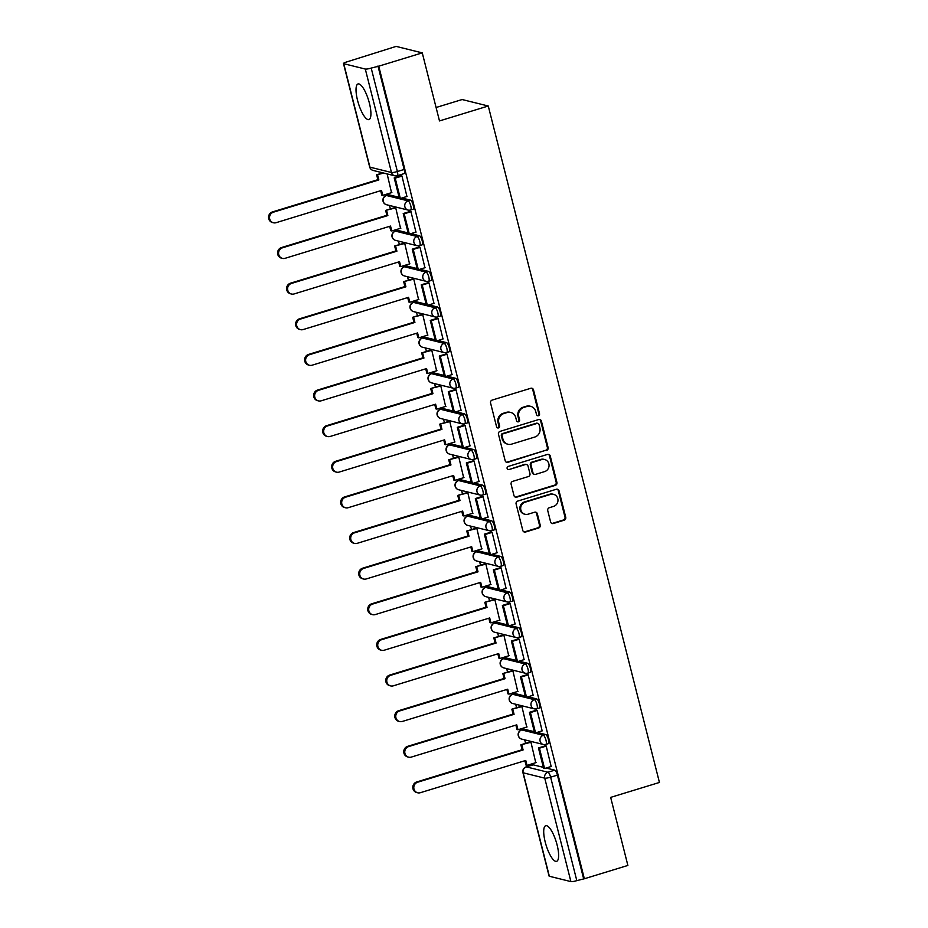 <?xml version="1.0" encoding="UTF-8"?>
<svg xmlns="http://www.w3.org/2000/svg" width="928" height="928" viewBox="0 0 928 928"><rect width="100%" height="100%" fill="white"/><g stroke="black" fill="none" stroke-linecap="round" stroke-linejoin="round"><path stroke-width="1.39" d="M538.414 415.709A1.636 1.554 103.9 0 0 539.528 413.679L533.496 389.864A2.343 2.216 103.9 0 0 530.781 388.275L492.142 400.096A2.343 2.216 103.9 0 0 490.564 402.996L496.584 426.81A1.636 1.554 103.9 0 0 498.487 427.924A1.636 1.554 103.9 0 0 499.589 425.894L498.812 422.808A7.494 7.076 103.9 0 1 503.869 413.54L507.082 412.554A7.494 7.076 103.9 0 1 515.771 417.623L516.548 420.709A1.636 1.554 103.9 0 0 518.45 421.811A1.636 1.554 103.9 0 0 519.552 419.781L518.775 416.707A7.494 7.076 103.9 0 1 523.833 407.427L527.058 406.441A7.494 7.076 103.9 0 1 535.734 411.51L536.523 414.596A1.636 1.554 103.9 0 0 538.414 415.709M537.254 415.582A1.636 1.554 103.9 0 0 538.762 413.494L532.742 389.667A2.343 2.216 103.9 0 0 531.524 388.182M497.327 427.796A1.636 1.554 103.9 0 0 498.823 425.708L498.046 422.623L498.812 422.808M517.29 421.695A1.636 1.554 103.9 0 0 518.798 419.595L518.021 416.51L518.775 416.707M557.113 845.002A18.618 5.324 -107 0 0 545.722 825.723A18.618 5.324 -107 0 0 545.223 842.056A18.618 5.324 -107 0 0 556.614 861.335A18.618 5.324 -107 0 0 557.113 845.002M369.414 103.24A18.618 5.324 -107 0 0 358.022 83.961A18.618 5.324 -107 0 0 357.535 100.294A18.618 5.324 -107 0 0 368.926 119.573A18.618 5.324 -107 0 0 369.414 103.24M534.342 731.716L524.146 729.199A4.779 1.369 -107 0 0 523.914 729.199A4.779 1.369 -107 0 0 523.705 729.327M525.329 696.093L515.133 693.564A4.779 1.369 -107 0 0 514.889 693.576A4.779 1.369 -107 0 0 514.692 693.703M516.316 660.469L506.12 657.94A4.779 1.369 -107 0 0 505.876 657.94A4.779 1.369 -107 0 0 505.679 658.08M507.291 624.846L497.106 622.317A4.779 1.369 -107 0 0 496.863 622.317A4.779 1.369 -107 0 0 496.666 622.456M498.278 589.21L488.093 586.693A4.779 1.369 -107 0 0 487.85 586.693A4.779 1.369 -107 0 0 487.652 586.821M489.265 553.587L479.08 551.058A4.779 1.369 -107 0 0 478.836 551.07A4.779 1.369 -107 0 0 478.639 551.197M480.252 517.963L470.055 515.434A4.779 1.369 -107 0 0 469.823 515.434A4.779 1.369 -107 0 0 469.614 515.574M471.238 482.328L461.042 479.811A4.779 1.369 -107 0 0 460.81 479.811A4.779 1.369 -107 0 0 460.601 479.938M462.225 446.704L452.029 444.187A4.779 1.369 -107 0 0 451.785 444.187A4.779 1.369 -107 0 0 451.588 444.315M453.2 411.081L443.016 408.552A4.779 1.369 -107 0 0 442.772 408.552A4.779 1.369 -107 0 0 442.575 408.691M444.187 375.457L434.002 372.928A4.779 1.369 -107 0 0 433.759 372.928A4.779 1.369 -107 0 0 433.562 373.068M435.174 339.822L424.989 337.305A4.779 1.369 -107 0 0 424.746 337.305A4.779 1.369 -107 0 0 424.548 337.432M426.161 304.198L415.976 301.681A4.779 1.369 -107 0 0 415.732 301.681A4.779 1.369 -107 0 0 415.524 301.809M417.148 268.575L406.951 266.046A4.779 1.369 -107 0 0 406.719 266.046A4.779 1.369 -107 0 0 406.51 266.185M408.134 232.951L397.938 230.422A4.779 1.369 -107 0 0 397.694 230.422A4.779 1.369 -107 0 0 397.497 230.562M399.121 197.316L388.925 194.799A4.779 1.369 -107 0 0 388.681 194.799A4.779 1.369 -107 0 0 388.484 194.926M550.606 521.93A2.343 2.216 103.9 0 0 553.32 523.52L564.166 520.202A2.343 2.216 103.9 0 0 565.744 517.302L559.05 490.842A2.343 2.216 103.9 0 0 556.336 489.265L517.696 501.085A2.343 2.216 103.9 0 0 516.107 503.985L522.8 530.433A2.343 2.216 103.9 0 0 525.515 532.022L538.611 528.009A2.343 2.216 103.9 0 0 540.2 525.109L537.335 513.799A2.343 2.216 103.9 0 0 534.621 512.21L528.125 514.193A6.264 5.916 103.9 0 1 520.666 508.37A6.264 5.916 103.9 0 1 525.086 502.199L550.524 494.415A6.264 5.916 103.9 0 1 557.983 500.238A6.264 5.916 103.9 0 1 553.564 506.41L549.33 507.709A2.343 2.216 103.9 0 0 547.74 510.609L550.606 521.93M365.296 69.043L343.731 63.696A4.779 0.777 -14.2 0 1 343.476 63.533A4.779 0.777 -14.2 0 1 346.585 61.979L396.128 46.4L422.263 52.873L439.489 120.93L488.267 106.012L659.437 782.455L610.659 797.384L627.873 865.441L584.35 878.758L378.74 66.19L371.2 68.08L397.381 171.529A4.779 1.369 73 0 1 397.254 175.717L404.028 173.64A4.779 1.369 73 0 0 404.156 169.453L397.381 171.529A4.779 0.777 -14.2 0 1 391.477 172.492L365.296 69.043A4.779 0.777 -14.2 0 0 371.2 68.08M422.263 52.873L378.74 66.19M546.522 450.486A2.343 2.216 103.9 0 0 548.1 447.586L541.407 421.126A2.343 2.216 103.9 0 0 538.692 419.549L500.053 431.369A2.343 2.216 103.9 0 0 498.475 434.269L505.168 460.717A2.343 2.216 103.9 0 0 507.883 462.306L545.757 450.289A2.343 2.216 103.9 0 0 547.346 447.389L540.653 420.941A2.343 2.216 103.9 0 0 539.435 419.456M550.234 455.984L556.928 482.444A2.343 2.216 103.9 0 1 555.35 485.344L516.699 497.164A2.343 2.216 103.9 0 1 513.984 495.575L511.119 484.254A2.343 2.216 103.9 0 1 512.697 481.354L528.368 476.563A2.343 2.216 103.9 0 0 529.958 473.663L528.055 466.158A2.343 2.216 103.9 0 0 525.341 464.568L509.02 469.556A1.636 1.554 103.9 0 1 507.071 468.037A1.636 1.554 103.9 0 1 508.231 466.424L547.52 454.407A2.343 2.216 103.9 0 1 550.234 455.984L549.469 455.799L556.162 482.247L556.928 482.444M532.718 764.962A4.779 1.369 73 0 1 532.927 764.823A4.779 1.369 73 0 1 533.159 764.823L543.356 767.352M546.14 768.036L554.735 770.17L547.949 772.235A4.779 1.369 73 0 1 550.629 777.188L576.81 880.637A4.779 0.777 165.8 0 1 570.906 881.6L549.341 876.252A4.779 0.777 165.8 0 1 549.086 876.09L522.916 772.63A4.779 0.777 165.8 0 0 523.16 772.804L549.341 876.252M381.118 172.422L381.35 173.327M386.628 194.161L386.918 195.332M389.482 205.471L390.363 208.951M395.641 229.784L395.931 230.968M398.495 241.094L399.376 244.586M404.654 265.42L404.956 266.591M407.508 276.718L408.401 280.21M413.668 301.043L413.969 302.215M416.533 312.342L417.414 315.833M422.681 336.667L422.982 337.838M425.546 347.977L426.428 351.457M431.694 372.29L431.996 373.474M434.559 383.6L435.441 387.092M440.707 407.926L441.009 409.097M443.572 419.224L444.454 422.716M449.732 443.549L450.022 444.721M452.586 454.848L453.467 458.339M458.745 479.173L459.035 480.356M461.599 490.483L462.48 493.963M467.758 514.796L468.06 515.98M470.612 526.106L471.505 529.598M476.772 550.432L477.073 551.603M479.637 561.73L480.518 565.222M485.785 586.055L486.086 587.227M488.65 597.354L489.532 600.845M494.798 621.679L495.1 622.862M497.663 632.989L498.545 636.469M503.811 657.314L504.113 658.486M506.676 668.612L507.558 672.104M512.836 692.938L513.126 694.109M515.69 704.236L516.571 707.728M521.849 728.561L522.139 729.733M524.703 739.871L525.584 743.351M530.862 764.185L531.164 765.368M436.09 107.497L462.132 99.54L488.267 106.012M584.35 878.758L576.81 880.637M391.535 192.664L387.138 173.919M406.928 196.469L401.952 175.972L400.85 175.879M415.941 232.104L410.965 211.596L409.874 211.514M400.548 228.288L395.722 207.826L394.609 207.652M424.954 267.728L419.978 247.231L418.888 247.138M409.561 263.912L404.736 243.449L403.622 243.287M433.968 303.352L428.991 282.854L427.901 282.762M418.574 299.535L413.749 279.073L412.635 278.91M442.992 338.975L438.004 318.478L436.914 318.385M427.599 335.17L422.762 314.708L421.648 314.534M452.006 374.61L447.029 354.113L445.927 354.02M436.612 370.794L431.787 350.332L430.673 350.158M461.019 410.234L456.042 389.737L454.94 389.644M445.626 406.418L440.8 385.955L439.686 385.793M470.032 445.858L465.056 425.36L463.954 425.268M454.639 442.041L449.813 421.59L448.7 421.416M479.045 481.481L474.069 460.984L472.978 460.891M463.652 477.676L458.826 457.214L457.713 457.04M488.058 517.116L483.082 496.619L481.992 496.526M472.665 513.3L467.84 492.838L466.726 492.664M497.072 552.74L492.095 532.243L491.005 532.15M481.678 548.924L476.853 528.461L475.739 528.299M506.096 588.364L501.108 567.866L500.018 567.774M490.703 584.547L485.878 564.096L484.752 563.922M515.11 623.999L510.133 603.49L509.031 603.409M499.716 620.182L494.891 599.72L493.777 599.546M524.123 659.622L519.146 639.125L518.044 639.032M508.73 655.806L503.904 635.344L502.79 635.181M533.136 695.246L528.16 674.749L527.069 674.656M517.743 691.43L512.917 670.967L511.804 670.805M542.149 730.87L537.173 710.372L536.082 710.28M526.756 727.065L521.93 706.602L520.817 706.428M551.162 766.505L546.186 745.996L545.096 745.915M535.769 762.688L530.944 742.226L529.83 742.052M537.126 732.412L545.71 734.535L543.309 735.278A4.779 1.369 73 0 1 545.884 739.836A4.779 1.369 73 0 1 545.861 744.407L548.274 743.676A4.779 1.369 -107 0 0 548.297 739.094A4.779 1.369 -107 0 0 545.71 734.535M528.113 696.789L536.697 698.912L534.296 699.654A4.779 1.369 73 0 1 536.871 704.201A4.779 1.369 73 0 1 536.848 708.783L539.249 708.041A4.779 1.369 -107 0 0 539.272 703.47A4.779 1.369 -107 0 0 536.697 698.912M519.1 661.154L527.684 663.288L525.283 664.019A4.779 1.369 73 0 1 527.858 668.578A4.779 1.369 73 0 1 527.835 673.16L530.236 672.417A4.779 1.369 -107 0 0 530.259 667.847A4.779 1.369 -107 0 0 527.684 663.288M510.075 625.53L518.671 627.664L516.27 628.395A4.779 1.369 73 0 1 518.845 632.954A4.779 1.369 73 0 1 518.822 637.524L521.223 636.794A4.779 1.369 -107 0 0 521.246 632.212A4.779 1.369 -107 0 0 518.671 627.664M501.062 589.906L509.658 592.029L507.245 592.772A4.779 1.369 73 0 1 509.832 597.33A4.779 1.369 73 0 1 509.808 601.901L512.21 601.17A4.779 1.369 -107 0 0 512.233 596.588A4.779 1.369 -107 0 0 509.658 592.029M492.049 554.283L500.644 556.406L498.232 557.136A4.779 1.369 73 0 1 500.807 561.695A4.779 1.369 73 0 1 500.784 566.277L503.196 565.535A4.779 1.369 -107 0 0 503.22 560.964A4.779 1.369 -107 0 0 500.644 556.406M483.036 518.648L491.631 520.782L489.218 521.513A4.779 1.369 73 0 1 491.794 526.072A4.779 1.369 73 0 1 491.77 530.654L494.183 529.911A4.779 1.369 -107 0 0 494.206 525.341A4.779 1.369 -107 0 0 491.631 520.782M474.022 483.024L482.606 485.147L480.205 485.889A4.779 1.369 73 0 1 482.78 490.448A4.779 1.369 73 0 1 482.757 495.018L485.158 494.288A4.779 1.369 -107 0 0 485.193 489.706A4.779 1.369 -107 0 0 482.606 485.147M465.009 447.4L473.593 449.523L471.192 450.266A4.779 1.369 73 0 1 473.767 454.813A4.779 1.369 73 0 1 473.744 459.395L476.145 458.664A4.779 1.369 -107 0 0 476.168 454.082A4.779 1.369 -107 0 0 473.593 449.523M455.996 411.765L464.58 413.9L462.179 414.63A4.779 1.369 73 0 1 464.754 419.189A4.779 1.369 73 0 1 464.731 423.771L467.132 423.029A4.779 1.369 -107 0 0 467.155 418.458A4.779 1.369 -107 0 0 464.58 413.9M446.971 376.142L455.567 378.276L453.166 379.007A4.779 1.369 73 0 1 455.741 383.566A4.779 1.369 73 0 1 455.718 388.136L458.119 387.405A4.779 1.369 -107 0 0 458.142 382.823A4.779 1.369 -107 0 0 455.567 378.276M437.958 340.518L446.554 342.641L444.141 343.383A4.779 1.369 73 0 1 446.728 347.942A4.779 1.369 73 0 1 446.693 352.512L449.106 351.782A4.779 1.369 -107 0 0 449.129 347.2A4.779 1.369 -107 0 0 446.554 342.641M428.945 304.894L437.54 307.017L435.128 307.76A4.779 1.369 73 0 1 437.703 312.307A4.779 1.369 73 0 1 437.68 316.889L440.092 316.158A4.779 1.369 -107 0 0 440.116 311.576A4.779 1.369 -107 0 0 437.54 307.017M419.932 269.259L428.527 271.394L426.114 272.124A4.779 1.369 73 0 1 428.69 276.683A4.779 1.369 73 0 1 428.666 281.265L431.079 280.523A4.779 1.369 -107 0 0 431.102 275.952A4.779 1.369 -107 0 0 428.527 271.394M410.918 233.636L419.502 235.77L417.101 236.501A4.779 1.369 73 0 1 419.676 241.06A4.779 1.369 73 0 1 419.653 245.63L422.054 244.899A4.779 1.369 -107 0 0 422.078 240.317A4.779 1.369 -107 0 0 419.502 235.77M401.905 198.012L410.489 200.135L408.088 200.877A4.779 1.369 73 0 1 410.663 205.436A4.779 1.369 73 0 1 410.64 210.006L413.041 209.276A4.779 1.369 -107 0 0 413.064 204.694A4.779 1.369 -107 0 0 410.489 200.135M583.584 878.561L557.415 775.112A4.779 1.369 -107 0 0 554.735 770.17M377.974 66.004L404.156 169.453M530.677 406.336L529.911 406.151A7.494 7.076 103.9 0 0 526.292 406.255L527.058 406.441M518.021 416.51A7.494 7.076 103.9 0 1 523.067 407.241L526.292 406.255M510.702 412.45L509.948 412.252A7.494 7.076 103.9 0 0 506.328 412.368L507.082 412.554M498.046 422.623A7.494 7.076 103.9 0 1 503.104 413.343L506.328 412.368M506.375 462.202A2.343 2.216 103.9 0 0 507.117 462.121L545.757 450.289M539.029 424.514A1.636 1.554 103.9 0 0 537.126 423.412L503.208 433.782A1.636 1.554 103.9 0 0 502.106 435.812L502.918 439.06A7.494 7.076 103.9 0 0 511.606 444.141L534.795 437.042A7.494 7.076 103.9 0 0 539.852 427.762L539.029 424.514M537.915 423.388L537.161 423.191A1.636 1.554 103.9 0 0 536.372 423.214L537.126 423.412M507.987 444.245L507.233 444.048A7.494 7.076 103.9 0 1 502.164 438.874L501.34 435.626A1.636 1.554 103.9 0 1 502.442 433.596L536.372 423.214M515.191 497.06A2.343 2.216 103.9 0 0 515.933 496.967L554.584 485.147A2.343 2.216 103.9 0 0 556.162 482.247M526.466 464.534L525.712 464.348A2.343 2.216 103.9 0 0 524.575 464.383L509.02 469.556M544.632 471.586A6.264 5.916 103.9 0 0 544.632 459.511A6.264 5.916 103.9 0 0 541.604 459.592L532.637 462.341A2.343 2.216 103.9 0 0 531.06 465.241L532.962 472.746A2.343 2.216 103.9 0 0 535.676 474.336L544.632 471.586M544.632 459.511L543.866 459.314A6.264 5.916 103.9 0 0 540.838 459.406L541.604 459.592M534.54 474.359L533.786 474.173A2.343 2.216 103.9 0 1 532.196 472.561L530.294 465.044A2.343 2.216 103.9 0 1 531.872 462.144L540.838 459.406M549.469 455.799A2.343 2.216 103.9 0 0 548.262 454.314M553.552 494.334L552.798 494.148A6.264 5.916 103.9 0 0 549.77 494.23L550.524 494.415M525.097 514.286L524.332 514.1A6.264 5.916 103.9 0 1 524.332 502.013L549.77 494.23M524.018 531.918A2.343 2.216 103.9 0 0 524.761 531.825L537.857 527.823A2.343 2.216 103.9 0 0 539.435 524.923L536.57 513.602A2.343 2.216 103.9 0 0 535.363 512.117M551.824 523.415A2.343 2.216 103.9 0 0 552.566 523.322L563.4 520.005A2.343 2.216 103.9 0 0 564.978 517.105L558.285 490.657A2.343 2.216 103.9 0 0 557.078 489.172M273.435 222.766L272.449 222.523A5.487 5.185 -76.1 0 1 272.438 211.932L273.435 212.176A5.487 5.185 103.9 0 0 273.435 222.766A5.487 5.185 103.9 0 0 276.092 222.685L381.512 190.437L382.765 195.344L391.86 192.56M382.765 195.344L381.768 195.1L380.654 190.692M272.438 211.932L377.87 179.684L376.629 174.777L383.867 173.107M382.881 172.863L376.629 174.777M401.186 175.786L394.203 177.921L399.353 198.244L400.339 198.488L395.2 178.164L401.975 176.088M400.339 198.488L407.125 196.411M394.203 177.921L395.2 178.164M273.435 212.176L378.856 179.928L377.615 175.021M378.856 179.928L377.87 179.684M282.46 258.39L281.462 258.146A5.487 5.185 -76.1 0 1 281.451 247.567L282.448 247.811A5.487 5.185 103.9 0 0 282.46 258.39A5.487 5.185 103.9 0 0 285.105 258.309L390.537 226.061L391.778 230.968L400.873 228.184M391.778 230.968L390.781 230.724L389.667 226.328M281.451 247.567L386.883 215.308L385.642 210.401L395.734 207.86M394.806 207.594L385.642 210.401M410.199 211.41L403.216 213.544L408.366 233.868L409.352 234.111L404.214 213.788L410.988 211.712M409.352 234.111L416.138 232.046M403.216 213.544L404.214 213.788M282.448 247.811L387.869 215.551L386.628 210.644M387.869 215.551L386.883 215.308M291.473 294.014L290.476 293.77A5.487 5.185 -76.1 0 1 290.476 283.191L291.462 283.434A5.487 5.185 103.9 0 0 291.473 294.014A5.487 5.185 103.9 0 0 294.118 293.944L399.55 261.684L400.792 266.591L409.886 263.807M400.792 266.591L399.794 266.348L398.68 261.951M290.476 283.191L395.896 250.931L394.655 246.024L404.747 243.484M403.819 243.229L394.655 246.024M419.212 247.034L412.241 249.168L417.38 269.491L418.366 269.746L413.227 249.412L420.013 247.347M418.366 269.746L425.152 267.67M412.241 249.168L413.227 249.412M291.462 283.434L396.894 251.186L395.641 246.268M396.894 251.186L395.896 250.931M300.486 329.649L299.489 329.394A5.487 5.185 -76.1 0 1 299.489 318.814L300.475 319.058A5.487 5.185 103.9 0 0 300.486 329.649A5.487 5.185 103.9 0 0 303.131 329.568L408.564 297.308L409.805 302.226L418.899 299.442M409.805 302.226L408.819 301.983L407.705 297.575M299.489 318.814L404.91 286.566L403.668 281.648L413.76 279.119M412.832 278.852L403.668 281.648M428.226 282.669L421.254 284.803L426.393 305.126L427.39 305.37L422.24 285.047L429.026 282.97M427.39 305.37L434.165 303.294M421.254 284.803L422.24 285.047M300.475 319.058L405.907 286.81L404.666 281.903M405.907 286.81L404.91 286.566M309.5 365.272L308.514 365.029A5.487 5.185 -76.1 0 1 308.502 354.438L309.488 354.693A5.487 5.185 103.9 0 0 309.5 365.272A5.487 5.185 103.9 0 0 312.144 365.191L417.577 332.943L418.818 337.85L427.924 335.066M418.818 337.85L417.832 337.606L416.718 333.198M308.502 354.438L413.923 322.19L412.682 317.283L422.774 314.743M421.846 314.476L412.682 317.283M437.239 318.292L430.267 320.427L435.406 340.75L436.404 340.994L431.253 320.67L438.039 318.594M436.404 340.994L443.178 338.917M430.267 320.427L431.253 320.67M309.488 354.693L414.92 322.434L413.679 317.527M414.92 322.434L413.923 322.19M318.513 400.896L317.527 400.652A5.487 5.185 -76.1 0 1 317.515 390.073L318.501 390.317A5.487 5.185 103.9 0 0 318.513 400.896A5.487 5.185 103.9 0 0 321.169 400.815L426.59 368.567L427.831 373.474L436.937 370.69M427.831 373.474L426.845 373.23L425.732 368.834M317.515 390.073L422.948 357.814L421.695 352.907L431.787 350.366M430.859 350.1L421.695 352.907M446.252 353.916L439.28 356.05L444.419 376.374L445.417 376.617L440.266 356.294L447.052 354.218M445.417 376.617L452.191 374.552M439.28 356.05L440.266 356.294M318.501 390.317L423.934 358.057L422.692 353.15M423.934 358.057L422.948 357.814M327.526 436.52L326.54 436.276A5.487 5.185 -76.1 0 1 326.528 425.697L327.526 425.94A5.487 5.185 103.9 0 0 327.526 436.52A5.487 5.185 103.9 0 0 330.182 436.45L435.603 404.19L436.844 409.109L445.95 406.325M436.844 409.109L435.858 408.854L434.745 404.457M326.528 425.697L431.961 393.437L430.72 388.53L440.812 385.99M439.872 385.735L430.72 388.53M455.265 389.54L448.294 391.674L453.444 411.997L454.43 412.252L449.291 391.918L456.066 389.853M454.43 412.252L461.216 410.176M448.294 391.674L449.291 391.918M327.526 425.94L432.947 393.692L431.706 388.774M432.947 393.692L431.961 393.437M336.539 472.155L335.553 471.9A5.487 5.185 -76.1 0 1 335.542 461.32L336.539 461.564A5.487 5.185 103.9 0 0 336.539 472.155A5.487 5.185 103.9 0 0 339.196 472.074L444.616 439.826L445.869 444.732L454.964 441.948M445.869 444.732L444.872 444.489L443.758 440.081M335.542 461.32L440.974 429.072L439.733 424.154L449.825 421.625M448.897 421.358L439.733 424.154M464.29 425.175L457.307 427.309L462.457 447.632L463.443 447.876L458.304 427.553L465.079 425.476M463.443 447.876L470.229 445.8M457.307 427.309L458.304 427.553M336.539 461.564L441.96 429.316L440.719 424.409M441.96 429.316L440.974 429.072M345.564 507.778L344.566 507.535A5.487 5.185 -76.1 0 1 344.555 496.944L345.552 497.199A5.487 5.185 103.9 0 0 345.564 507.778A5.487 5.185 103.9 0 0 348.209 507.697L453.641 475.449L454.882 480.356L463.977 477.572M454.882 480.356L453.885 480.112L452.771 475.716M344.555 496.944L449.987 464.696L448.746 459.789L458.838 457.249M457.91 456.982L448.746 459.789M473.303 460.798L466.332 462.933L471.47 483.256L472.456 483.5L467.318 463.176L474.092 461.1M472.456 483.5L479.242 481.423M466.332 462.933L467.318 463.176M345.552 497.199L450.973 464.94L449.732 460.033M450.973 464.94L449.987 464.696M354.577 543.402L353.58 543.158A5.487 5.185 -76.1 0 1 353.58 532.579L354.566 532.823A5.487 5.185 103.9 0 0 354.577 543.402A5.487 5.185 103.9 0 0 357.222 543.321L462.654 511.073L463.896 515.98L472.99 513.196M463.896 515.98L462.898 515.736L461.784 511.34M353.58 532.579L459 500.32L457.759 495.413L467.851 492.872M466.923 492.606L457.759 495.413M482.316 496.422L475.345 498.556L480.484 518.88L481.47 519.123L476.331 498.8L483.117 496.724M481.47 519.123L488.256 517.058M475.345 498.556L476.331 498.8M354.566 532.823L459.998 500.563L458.745 495.656M459.998 500.563L459 500.32M363.59 579.026L362.593 578.782A5.487 5.185 -76.1 0 1 362.593 568.203L363.579 568.446A5.487 5.185 103.9 0 0 363.59 579.026A5.487 5.185 103.9 0 0 366.235 578.956L471.668 546.696L472.909 551.615L482.015 548.831M472.909 551.615L471.923 551.36L470.809 546.963M362.593 568.203L468.014 535.955L466.772 531.036L476.864 528.496M475.936 528.241L466.772 531.036M491.33 532.046L484.358 534.18L489.497 554.515L490.494 554.758L485.344 534.435L492.13 532.359M490.494 554.758L497.269 552.682M484.358 534.18L485.344 534.435M363.579 568.446L469.011 536.198L467.77 531.28M469.011 536.198L468.014 535.955M372.604 614.661L371.618 614.406A5.487 5.185 -76.1 0 1 371.606 603.826L372.592 604.07A5.487 5.185 103.9 0 0 372.604 614.661A5.487 5.185 103.9 0 0 375.248 614.58L480.681 582.332L481.922 587.238L491.028 584.454M481.922 587.238L480.936 586.995L479.822 582.587M371.606 603.826L477.027 571.578L475.786 566.672L485.878 564.131M484.95 563.864L475.786 566.672M500.343 567.681L493.371 569.815L498.51 590.138L499.508 590.382L494.357 570.059L501.143 567.982M499.508 590.382L506.282 588.306M493.371 569.815L494.357 570.059M372.592 604.07L478.024 571.822L476.783 566.915M478.024 571.822L477.027 571.578M381.617 650.284L380.631 650.041A5.487 5.185 -76.1 0 1 380.619 639.45L381.605 639.705A5.487 5.185 103.9 0 0 381.617 650.284A5.487 5.185 103.9 0 0 384.273 650.203L489.694 617.955L490.935 622.862L500.041 620.078M490.935 622.862L489.949 622.618L488.836 618.222M380.619 639.45L486.052 607.202L484.81 602.295L494.891 599.755M493.963 599.488L484.81 602.295M509.356 603.304L502.384 605.439L507.523 625.762L508.521 626.006L503.382 605.682L510.156 603.606M508.521 626.006L515.295 623.929M502.384 605.439L503.382 605.682M381.605 639.705L487.038 607.446L485.796 602.539M487.038 607.446L486.052 607.202M390.63 685.908L389.644 685.664A5.487 5.185 -76.1 0 1 389.632 675.085L390.63 675.329A5.487 5.185 103.9 0 0 390.63 685.908A5.487 5.185 103.9 0 0 393.286 685.838L498.707 653.579L499.948 658.486L509.054 655.702M499.948 658.486L498.962 658.242L497.849 653.846M389.632 675.085L495.065 642.826L493.824 637.919L503.916 635.378M502.976 635.112L493.824 637.919M518.369 638.928L511.398 641.062L516.548 661.386L517.534 661.629L512.395 641.306L519.17 639.23M517.534 661.629L524.32 659.564M511.398 641.062L512.395 641.306M390.63 675.329L496.051 643.069L494.81 638.162M496.051 643.069L495.065 642.826M399.643 721.532L398.657 721.288A5.487 5.185 -76.1 0 1 398.646 710.709L399.643 710.952A5.487 5.185 103.9 0 0 399.643 721.532A5.487 5.185 103.9 0 0 402.3 721.462L507.72 689.202L508.973 694.121L518.068 691.337M508.973 694.121L507.976 693.866L506.862 689.469M398.646 710.709L504.078 678.461L502.837 673.542L512.929 671.002M512.001 670.747L502.837 673.542M527.394 674.552L520.411 676.686L525.561 697.021L526.547 697.264L521.408 676.941L528.183 674.865M526.547 697.264L533.333 695.188M520.411 676.686L521.408 676.941M399.643 710.952L505.064 678.704L503.823 673.786M505.064 678.704L504.078 678.461M408.668 757.167L407.67 756.923A5.487 5.185 -76.1 0 1 407.659 746.332L408.656 746.576A5.487 5.185 103.9 0 0 408.668 757.167A5.487 5.185 103.9 0 0 411.313 757.086L516.745 724.838L517.986 729.744L527.081 726.96M517.986 729.744L516.989 729.501L515.875 725.093M407.659 746.332L513.091 714.084L511.85 709.178L521.942 706.637M521.014 706.37L511.85 709.178M536.407 710.187L529.436 712.321L534.574 732.644L535.56 732.888L530.422 712.565L537.196 710.488M535.56 732.888L542.346 730.812M529.436 712.321L530.422 712.565M408.656 746.576L514.077 714.328L512.836 709.421M514.077 714.328L513.091 714.084M417.681 792.79L416.684 792.547A5.487 5.185 -76.1 0 1 416.684 781.968L417.67 782.211A5.487 5.185 103.9 0 0 417.681 792.79A5.487 5.185 103.9 0 0 420.326 792.709L525.758 760.461L527 765.368L536.094 762.584M527 765.368L526.014 765.124L524.888 760.728M416.684 781.968L522.104 749.708L520.863 744.801L530.955 742.261M530.027 741.994L520.863 744.801M545.42 745.81L538.449 747.945L543.588 768.268L544.574 768.512L539.435 748.188L546.221 746.112M544.574 768.512L551.36 766.435M538.449 747.945L539.435 748.188M417.67 782.211L523.102 749.952L521.861 745.045M523.102 749.952L522.104 749.708M538.762 413.494L539.528 413.679M498.823 425.708L499.589 425.894M518.798 419.595L519.552 419.781M523.914 729.199L521.501 729.93A4.779 1.369 73 0 1 521.745 729.93L543.309 735.278A4.779 4.512 -76.1 0 0 543.321 744.476A4.779 4.779 0 0 0 545.861 744.407M524.146 729.199L521.745 729.93A4.779 4.512 103.9 0 0 518.52 735.834A4.779 4.512 -76.1 0 0 521.756 739.129L543.321 744.476A4.779 4.512 -76.1 0 0 545.618 744.407M514.889 693.576L512.488 694.306A4.779 1.369 73 0 1 512.732 694.306L534.296 699.654A4.779 4.512 -76.1 0 0 534.308 708.853A4.779 4.779 0 0 0 536.848 708.783M515.133 693.564L512.732 694.306A4.779 4.512 103.9 0 0 509.507 700.211A4.779 4.512 -76.1 0 0 512.732 703.505L534.308 708.853A4.779 4.512 -76.1 0 0 536.604 708.783M505.876 657.94L503.475 658.683A4.779 1.369 73 0 1 503.718 658.683L525.283 664.019A4.779 4.512 -76.1 0 0 525.283 673.229A4.779 4.779 0 0 0 527.835 673.16M506.12 657.94L503.718 658.683A4.779 4.512 103.9 0 0 500.494 664.587A4.779 4.512 -76.1 0 0 503.718 667.882L525.283 673.229A4.779 4.512 -76.1 0 0 527.591 673.16M496.863 622.317L494.462 623.059A4.779 1.369 73 0 1 494.694 623.048L516.27 628.395A4.779 4.512 -76.1 0 0 516.27 637.594A4.779 4.779 0 0 0 518.822 637.524M497.106 622.317L494.694 623.048A4.779 4.512 103.9 0 0 491.48 628.952A4.779 4.512 -76.1 0 0 494.705 632.258L516.27 637.594A4.779 4.512 -76.1 0 0 518.578 637.524M487.85 586.693L485.448 587.424A4.779 1.369 73 0 1 485.68 587.424L507.245 592.772A4.779 4.512 -76.1 0 0 507.256 601.97A4.779 4.779 0 0 0 509.808 601.901M488.093 586.693L485.68 587.424A4.779 4.512 103.9 0 0 482.467 593.328A4.779 4.512 -76.1 0 0 485.692 596.623L507.256 601.97A4.779 4.512 -76.1 0 0 509.565 601.901M478.836 551.07L476.424 551.8A4.779 1.369 73 0 1 476.667 551.8L498.232 557.136A4.779 4.512 -76.1 0 0 498.243 566.347A4.779 4.779 0 0 0 500.784 566.277M479.08 551.058L476.667 551.8A4.779 4.512 103.9 0 0 473.454 557.705A4.779 4.512 -76.1 0 0 476.679 560.999L498.243 566.347A4.779 4.512 -76.1 0 0 500.552 566.277M469.823 515.434L467.41 516.177A4.779 1.369 73 0 1 467.654 516.177L489.218 521.513A4.779 4.512 -76.1 0 0 489.23 530.712A4.779 4.779 0 0 0 491.77 530.654M470.055 515.434L467.654 516.177A4.779 4.512 103.9 0 0 464.441 522.081A4.779 4.512 -76.1 0 0 467.666 525.376L489.23 530.712A4.779 4.512 -76.1 0 0 491.527 530.654M460.81 479.811L458.397 480.542A4.779 1.369 73 0 1 458.641 480.542L480.205 485.889A4.779 4.512 -76.1 0 0 480.217 495.088A4.779 4.779 0 0 0 482.757 495.018M461.042 479.811L458.641 480.542A4.779 4.512 103.9 0 0 455.416 486.446A4.779 4.512 -76.1 0 0 458.652 489.752L480.217 495.088A4.779 4.512 -76.1 0 0 482.514 495.018M451.785 444.187L449.384 444.918A4.779 1.369 73 0 1 449.628 444.918L471.192 450.266A4.779 4.512 -76.1 0 0 471.204 459.464A4.779 4.779 0 0 0 473.744 459.395M452.029 444.187L449.628 444.918A4.779 4.512 103.9 0 0 446.403 450.822A4.779 4.512 -76.1 0 0 449.628 454.117L471.204 459.464A4.779 4.512 -76.1 0 0 473.5 459.395M442.772 408.552L440.371 409.294A4.779 1.369 73 0 1 440.614 409.294L462.179 414.63A4.779 4.512 -76.1 0 0 462.179 423.841A4.779 4.779 0 0 0 464.731 423.771M443.016 408.552L440.614 409.294A4.779 4.512 103.9 0 0 437.39 415.199A4.779 4.512 -76.1 0 0 440.614 418.493L462.179 423.841A4.779 4.512 -76.1 0 0 464.487 423.771M433.759 372.928L431.358 373.671A4.779 1.369 73 0 1 431.59 373.671L453.166 379.007A4.779 4.512 -76.1 0 0 453.166 388.206A4.779 4.779 0 0 0 455.718 388.136M434.002 372.928L431.59 373.671A4.779 4.512 103.9 0 0 428.376 379.575A4.779 4.512 -76.1 0 0 431.601 382.87L453.166 388.206A4.779 4.512 -76.1 0 0 455.474 388.148M424.746 337.305L422.344 338.036A4.779 1.369 73 0 1 422.576 338.036L444.141 343.383A4.779 4.512 -76.1 0 0 444.152 352.582A4.779 4.779 0 0 0 446.693 352.512M424.989 337.305L422.576 338.036A4.779 4.512 103.9 0 0 419.363 343.94A4.779 4.512 -76.1 0 0 422.588 347.246L444.152 352.582A4.779 4.512 -76.1 0 0 446.461 352.512M415.732 301.681L413.32 302.412A4.779 1.369 73 0 1 413.563 302.412L435.128 307.76A4.779 4.512 -76.1 0 0 435.139 316.958A4.779 4.779 0 0 0 437.68 316.889M415.976 301.681L413.563 302.412A4.779 4.512 103.9 0 0 410.35 308.316A4.779 4.512 -76.1 0 0 413.575 311.611L435.139 316.958A4.779 4.512 -76.1 0 0 437.448 316.889M406.719 266.046L404.306 266.788A4.779 1.369 73 0 1 404.55 266.788L426.114 272.124A4.779 4.512 -76.1 0 0 426.126 281.335A4.779 4.779 0 0 0 428.666 281.265M406.951 266.046L404.55 266.788A4.779 4.512 103.9 0 0 401.337 272.693A4.779 4.512 -76.1 0 0 404.562 275.987L426.126 281.335A4.779 4.512 -76.1 0 0 428.423 281.265M397.694 230.422L395.293 231.165A4.779 1.369 73 0 1 395.537 231.153L417.101 236.501A4.779 4.512 -76.1 0 0 417.113 245.7A4.779 4.779 0 0 0 419.653 245.63M397.938 230.422L395.537 231.153A4.779 4.512 103.9 0 0 392.312 237.069A4.779 4.512 -76.1 0 0 395.537 240.364L417.113 245.7A4.779 4.512 -76.1 0 0 419.41 245.642M388.681 194.799L386.28 195.53A4.779 1.369 73 0 1 386.524 195.53L408.088 200.877A4.779 4.512 -76.1 0 0 408.088 210.076A4.779 4.779 0 0 0 410.64 210.006M388.925 194.799L386.524 195.53A4.779 4.512 103.9 0 0 383.299 201.434A4.779 4.512 -76.1 0 0 386.524 204.728L408.088 210.076A4.779 4.512 -76.1 0 0 410.396 210.006M533.159 764.823L526.385 766.899L547.949 772.235A4.779 4.512 -76.1 0 0 544.736 778.151L523.16 772.804A4.779 4.512 -76.1 0 1 526.385 766.899A4.779 1.369 73 0 0 526.141 766.899A4.779 4.779 0 0 0 522.916 772.63M570.906 881.6L544.736 778.151A4.779 0.777 -14.2 0 0 550.629 777.188L557.415 775.112M343.731 63.696L369.912 167.144L391.477 172.492A4.779 4.512 103.9 0 0 394.702 175.786A4.779 4.779 0 0 0 397.254 175.717M373.137 170.45A4.779 4.512 103.9 0 1 369.912 167.144A4.779 0.777 165.8 0 1 369.657 166.982A4.779 4.779 0 0 0 373.137 170.45L394.702 175.786M523.067 407.241L523.833 407.427M503.104 413.343L503.869 413.54M532.742 389.667L533.496 389.864M507.117 462.121L507.883 462.306M540.653 420.941L541.407 421.126M547.346 447.389L548.1 447.586M502.442 433.596L503.208 433.782M501.34 435.626L502.106 435.812M502.164 438.874L502.918 439.06M554.584 485.147L555.35 485.344M515.933 496.967L516.699 497.164M524.575 464.383L525.341 464.568M531.872 462.144L532.637 462.341M530.294 465.044L531.06 465.241M532.196 472.561L532.962 472.746M524.332 502.013L525.086 502.199M536.57 513.602L537.335 513.799M539.435 524.923L540.2 525.109M537.857 527.823L538.611 528.009M524.761 531.825L525.515 532.022M558.285 490.657L559.05 490.842M564.978 517.105L565.744 517.302M563.4 520.005L564.166 520.202M552.566 523.322L553.32 523.52M386.28 195.53A4.779 4.779 0 0 0 386.524 204.728M395.293 231.165A4.779 4.779 0 0 0 395.537 240.364M404.306 266.788A4.779 4.779 0 0 0 404.562 275.987M413.32 302.412A4.779 4.779 0 0 0 413.575 311.611M422.344 338.036A4.779 4.779 0 0 0 422.588 347.246M431.358 373.671A4.779 4.779 0 0 0 431.601 382.87M440.371 409.294A4.779 4.779 0 0 0 440.614 418.493M449.384 444.918A4.779 4.779 0 0 0 449.628 454.117M458.397 480.542A4.779 4.779 0 0 0 458.652 489.752M467.41 516.177A4.779 4.779 0 0 0 467.666 525.376M476.424 551.8A4.779 4.779 0 0 0 476.679 560.999M485.448 587.424A4.779 4.779 0 0 0 485.692 596.623M494.462 623.059A4.779 4.779 0 0 0 494.705 632.258M503.475 658.683A4.779 4.779 0 0 0 503.718 667.882M512.488 694.306A4.779 4.779 0 0 0 512.732 703.505M521.501 729.93A4.779 4.779 0 0 0 521.756 739.129M532.927 764.823L526.141 766.899M343.476 63.533L369.657 166.982"/></g></svg>
